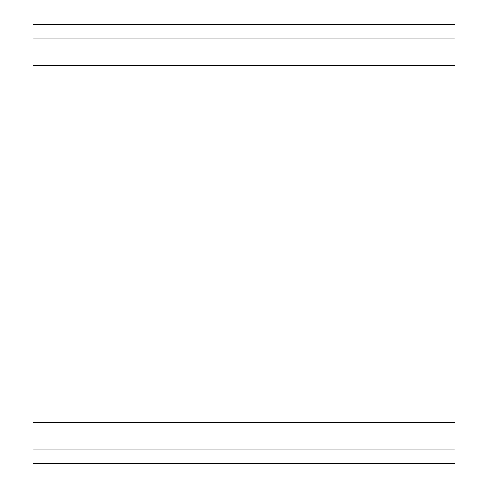 <?xml version="1.0" encoding="UTF-8"?>
<svg xmlns="http://www.w3.org/2000/svg" width="488" height="488" viewBox="0 0 488 488"><rect width="100%" height="100%" fill="white"/><g stroke="black" fill="none" stroke-linecap="round" stroke-linejoin="round"><path stroke-width="0.73" d="M455.023 422.425L32.977 422.425L32.977 65.575L455.023 65.575L455.023 463.6L32.977 463.6L32.977 422.425M32.977 38.046L455.023 38.046L455.023 24.4L32.977 24.4L32.977 65.575M455.023 38.046L455.023 65.575M32.977 449.954L455.023 449.954"/></g></svg>

